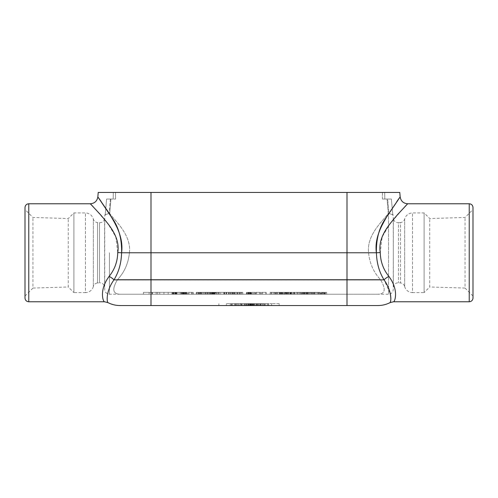 <?xml version="1.0" encoding="UTF-8"?>
<svg xmlns="http://www.w3.org/2000/svg" width="498" height="498" viewBox="0 0 498 498"><rect width="100%" height="100%" fill="white"/><g stroke="black" fill="none" stroke-linecap="round" stroke-linejoin="round"><path stroke-width="0.37" stroke-dasharray="2.49 1.87" d="M324.553 294.231L321.988 294.231L324.553 294.231L324.553 292.345L321.988 292.345L324.553 292.345M324.142 294.231L324.142 292.345M325.555 294.231L321.988 294.231L321.988 292.345L326.626 292.345L321.023 292.345L321.988 292.345L321.988 294.231L321.988 292.345L321.988 294.231L321.023 294.231L321.023 292.345L321.023 294.231L325.555 294.231L325.555 292.345M324.092 294.231L324.092 292.345M325.381 294.231L325.381 292.345M323.09 294.231L323.09 292.345M324.055 294.231L324.055 292.345M326.626 294.231L326.626 292.345M318.969 294.231L314.574 294.231L318.969 294.231L318.969 292.345L314.574 292.345L318.969 292.345M314.574 294.231L314.574 292.345M313.572 294.231L319.971 294.231L313.572 294.231L313.572 292.345L319.971 292.345L313.572 292.345M319.971 294.231L319.971 292.345M314.437 294.231L314.437 292.345L314.437 294.231M319.1 294.231L319.1 292.345L322.611 292.345L319.087 292.345L319.087 294.231L321.503 294.231L319.087 294.231L319.1 292.345M301.782 294.231L302.684 294.231L301.782 294.231L301.782 292.345L302.691 292.345L301.782 292.345M303.431 294.231L306.314 294.231L306.314 292.345L302.684 292.345L307.272 292.345L302.784 292.345L306.314 292.345L306.314 294.231L307.272 294.231L307.272 292.345L307.272 294.231L307.198 292.345L307.204 294.231L303.431 294.231L303.431 292.345M302.784 294.231L302.784 292.345M306.432 294.231L305.019 294.231L306.432 294.231L306.432 292.345M307.272 294.231L307.272 292.345L307.272 294.231M291.33 294.231L295.146 294.231L290.863 294.231L290.863 292.345L295.146 292.345L289.967 292.345L290.863 292.345L290.863 294.231L289.967 294.231L289.967 292.345L289.967 294.231L291.33 294.231L291.33 292.345M294.063 294.231L294.063 292.345M294.25 294.231L294.25 292.345L294.25 294.231M295.146 294.231L295.146 292.345L295.146 294.231M269.891 294.231L270.794 294.231L269.891 294.231L269.891 292.345L270.8 292.345L269.891 292.345M271.541 294.231L275.382 294.231L270.8 294.231L274.417 294.231L274.417 292.345L270.794 292.345L275.382 292.345L274.417 292.345L274.417 294.231L275.382 294.231L275.382 292.345L275.382 294.231L275.307 292.345L273.141 292.345L275.307 292.345L275.313 294.231L271.541 294.231L271.541 292.345L273.141 292.345L271.541 292.345M270.893 294.231L270.893 292.345M274.541 294.231L274.541 292.345M275.382 294.231L275.382 292.345L275.382 294.231M259.477 294.231L255.605 294.231L255.605 292.345L260.659 292.345L255.605 292.345L255.605 294.231L259.477 294.231L259.477 292.345M255.779 294.231L255.779 292.345L255.779 294.231M260.56 294.231L260.56 292.345L260.56 294.231M256.651 294.231L256.651 292.345M260.659 294.231L260.659 292.345L260.659 294.231M246.504 294.231L251.353 294.231L246.429 294.231L246.429 292.345L251.353 292.345L246.429 292.345L246.429 294.231L246.504 292.345M250.351 294.231L250.351 292.345M248.153 294.231L248.153 292.345M246.952 294.231L246.952 292.345M246.485 294.231L246.485 292.345M251.073 294.231L251.073 292.345L251.073 294.231M250.998 294.231L250.998 292.345M247.487 294.231L247.487 292.345M251.353 294.231L251.353 292.345M226.851 294.231L223.353 294.231L229.821 294.231L228.819 294.231L228.819 292.345L229.821 292.345L223.353 292.345L228.819 292.345L228.819 294.231L226.851 294.231L226.851 292.345M226.241 294.231L226.241 292.345M224.293 294.231L224.293 292.345L224.293 294.231M223.353 294.231L223.353 292.345L223.353 294.231M224.723 294.231L224.723 292.345M226.602 294.231L226.602 292.345M228.426 294.231L228.426 292.345M229.821 294.231L229.821 292.345L229.821 294.231M209.278 294.231L203.221 294.231L212.297 294.231L209.278 294.231L209.278 292.345L212.297 292.345L203.221 292.345L209.278 292.345M210.405 294.231L210.405 292.345M207.747 294.231L207.747 292.345M206.253 294.231L206.253 292.345M205.145 294.231L205.145 292.345M203.221 294.231L203.221 292.345M204.255 294.231L204.255 292.345M205.767 294.231L205.767 292.345M207.268 294.231L207.268 292.345M208.289 294.231L208.289 292.345M209.807 294.231L209.807 292.345M215.522 294.231L211.314 294.231L211.314 292.345L215.522 292.345L211.314 292.345L211.314 294.231L215.522 294.231L215.522 292.345M212.297 294.231L212.297 292.345M201.117 294.231L198.789 294.231L201.117 294.231L201.117 292.345L198.789 292.345L201.117 292.345M198.789 294.231L198.789 292.345M199.953 294.231L199.953 292.345M200.594 294.231L196.816 294.231L200.594 294.231L200.594 292.345L196.816 292.345L200.594 292.345M199.356 294.231L199.356 292.345M203.134 294.231L203.134 292.345M202.076 294.231L202.076 292.345M201.391 294.231L201.391 292.345M198.515 294.231L198.515 292.345M197.831 294.231L197.831 292.345M196.816 294.231L196.816 292.345M188.966 294.231L191.5 294.231L191.5 292.345L188.966 292.345L192.471 292.345L188.176 292.345L191.5 292.345L191.5 294.231L188.966 294.231L188.966 292.345M191.543 294.231L192.471 294.231L192.471 292.345L193.373 292.345L192.471 292.345L192.471 294.231L191.5 294.231L191.5 292.345L191.5 294.231L188.176 294.231L188.176 292.345L188.176 294.231L191.543 294.231L191.543 292.345M192.471 294.231L192.471 292.345L192.471 294.231L193.373 294.231L193.373 292.345L193.373 294.231L192.471 294.231M184.665 294.231L185.138 294.231L185.138 292.345L183.264 292.345L187.254 292.345L181.141 292.345L185.138 292.345L185.138 294.231L183.264 294.231L184.665 294.231L184.665 292.345M183.793 294.231L187.254 294.231L181.141 294.231L183.264 294.231L183.264 292.345L183.264 294.231L183.793 294.231L183.793 292.345M183.737 294.231L183.737 292.345M185.773 294.231L185.773 292.345M185.312 294.231L185.312 292.345M186.663 294.231L186.663 292.345L186.663 294.231M184.602 294.231L184.602 292.345M183.949 294.231L183.949 292.345M184.484 294.231L184.484 292.345M183.102 294.231L183.102 292.345M182.573 294.231L182.573 292.345M181.919 294.231L181.919 292.345M182.449 294.231L182.449 292.345M181.141 294.231L181.141 292.345L181.141 294.231M182.623 294.231L182.623 292.345M183.083 294.231L183.083 292.345M181.733 294.231L181.733 292.345L181.733 294.231M184.447 294.231L184.447 292.345M183.918 294.231L183.918 292.345M185.293 294.231L185.293 292.345M185.829 294.231L185.829 292.345M186.482 294.231L186.482 292.345M185.947 294.231L185.947 292.345M187.254 294.231L187.254 292.345L187.254 294.231M172.289 294.231L176.454 294.231L172.289 294.231L172.289 292.345L176.454 292.345L172.289 292.345M173.036 294.231L173.036 292.345M172.227 294.231L172.227 292.345L172.227 294.231M175.782 294.231L175.782 292.345M176.454 294.231L176.454 292.345M176.074 294.231L172.022 294.231L175.576 294.231L173.559 294.231L175.427 294.231L175.035 294.231L175.059 292.345L175.427 292.345L173.559 292.345L175.576 292.345L172.022 292.345L176.603 292.345L175.059 292.345L175.059 294.231L176.074 294.231L176.074 292.345M176.603 294.231L176.603 292.345M172.022 294.231L172.022 292.345L172.022 294.231M172.096 294.231L172.096 292.345M175.159 294.231L175.159 292.345M175.576 294.231L175.576 292.345M173.559 294.231L173.559 292.345L173.559 294.231M175.427 294.231L175.427 292.345M212.771 294.231L213.76 294.231L212.771 294.231L212.771 292.345L213.754 292.345L212.771 292.345M218.74 294.231L213.754 294.231L217.757 294.231L217.757 292.345L213.76 292.345L218.859 292.345L213.81 292.345L218.827 292.345L217.757 292.345L217.744 294.231L218.827 294.231L218.74 292.345M217.788 294.231L217.788 292.345M213.81 294.231L213.81 292.345M214.501 294.231L214.501 292.345M217.869 294.231L217.869 292.345L217.869 294.231M216.12 294.231L216.12 292.345L216.12 294.231M218.859 294.231L218.859 292.345L218.859 294.231M236.849 292.345L236.849 294.231L239.245 294.231L239.245 292.345L230.53 292.345L239.245 292.345M239.245 294.231L242.775 294.231L239.793 294.231L239.793 292.345M241.63 294.231L241.63 292.345M239.793 294.231L237.926 294.231L237.926 292.345M236.917 294.231L236.917 292.345M238.069 294.231L238.069 292.345M239.862 294.231L239.862 292.345M241.692 294.231L241.692 292.345M240.416 294.231L242.775 294.231L242.775 292.345L240.416 292.345L242.775 292.345L242.775 294.231L240.416 294.231L240.416 292.345M237.926 294.231L235.791 294.231L235.791 292.345M234.832 292.345L232.504 292.345L234.832 292.345L234.832 294.231L232.504 294.231L234.832 294.231M232.504 294.231L232.504 292.345M233.668 294.231L233.668 292.345M235.791 294.231L230.53 294.231L234.309 294.231L234.309 292.345M233.076 294.231L233.076 292.345M234.309 294.231L236.849 294.231M235.112 294.231L235.112 292.345M232.23 294.231L232.23 292.345M231.545 294.231L231.545 292.345M230.53 294.231L230.53 292.345M252.05 294.231L252.05 292.345L254.852 292.345L252.05 292.345L252.05 294.231L252.972 294.231L252.972 292.345L252.972 294.231L252.05 294.231L252.05 292.345L252.05 294.231L254.852 294.231L254.852 292.345L253.93 292.345L254.852 292.345L254.852 294.231L253.93 294.231L253.93 292.345L253.93 294.231L254.852 294.231L254.852 292.345L254.852 294.231L252.05 294.231M261.612 294.231L266.137 294.231L266.137 292.345L261.612 292.345L266.137 292.345L262.571 292.345L266.137 292.345L266.137 294.231L262.571 294.231L262.571 292.345L265.895 292.345L262.571 292.345L262.571 294.231L265.895 294.231L265.895 292.345L265.895 294.231L262.571 294.231L262.571 292.345L262.571 294.231L266.137 294.231L266.137 292.345L266.137 294.231L261.612 294.231L261.612 292.345L261.612 294.231M281.264 294.231L276.869 294.231L281.264 294.231L281.264 292.345L276.869 292.345L281.264 292.345M276.869 294.231L276.869 292.345M275.867 294.231L282.266 294.231L275.867 294.231L275.867 292.345L282.266 292.345L275.867 292.345M282.266 294.231L282.266 292.345L279.11 292.345L285.385 292.345L282.279 292.345L282.279 294.231L285.385 294.231L279.11 294.231L282.279 294.231M276.732 294.231L276.732 292.345L276.732 294.231M281.395 294.231L281.395 292.345L281.395 294.231M284.688 294.231L288.498 294.231L284.221 294.231L284.221 292.345L288.498 292.345L283.318 292.345L284.221 292.345L284.221 294.231L283.318 294.231L283.318 292.345L283.318 294.231L284.688 294.231L284.688 292.345M287.421 294.231L287.421 292.345M287.601 294.231L287.601 292.345L287.601 294.231M288.498 294.231L288.498 292.345L288.498 294.231M296.609 294.231L301.141 294.231L301.141 292.345L296.609 292.345L301.141 292.345L297.574 292.345L301.141 292.345L301.141 294.231L297.574 294.231L297.574 292.345L300.898 292.345L297.574 292.345L297.574 294.231L300.898 294.231L300.898 292.345L300.898 294.231L297.574 294.231L297.574 292.345L297.574 294.231L301.141 294.231L301.141 292.345L301.141 294.231L296.609 294.231L296.609 292.345L296.609 294.231M309.862 294.231L307.434 294.231L307.434 292.345L313.248 292.345L307.434 292.345L307.434 294.231L313.248 294.231L313.248 292.345L313.248 294.231L310.82 294.231L310.82 292.345L310.82 294.231L309.862 294.231L309.862 292.345L309.862 294.231M376.388 252.772L368.576 252.772C366.379 234.303 384.307 219.668 388.272 213.43L387.07 199.057L382.402 199.057L387.631 199.057L388.888 213.443L388.272 213.43L388.888 213.443C391.584 214.258 392.891 214.837 392.816 215.173C392.654 213.3 392.654 213.3 392.816 215.173C392.654 213.3 392.654 213.3 392.816 215.173C392.816 214.787 391.503 214.208 388.888 213.443L387.631 199.057L391.409 199.057L392.816 215.173L391.409 199.057L387.07 199.057L388.272 213.43C384.307 219.668 366.379 234.303 368.576 252.772L129.424 252.772C131.621 234.303 113.693 219.668 109.728 213.43L110.93 199.057L106.591 199.057L105.184 215.173C105.346 213.3 105.346 213.3 105.184 215.173C105.346 213.3 105.346 213.3 105.184 215.173L106.591 199.057L115.598 199.057L110.93 199.057L109.728 213.43L109.112 213.443C106.416 214.258 105.109 214.837 105.184 215.173C105.184 214.787 106.497 214.208 109.112 213.443L109.728 213.43C113.693 219.668 131.621 234.303 129.424 252.772C128.353 263.342 124.4 272.269 117.565 279.552L151 279.552L151 294.231L120.03 294.231L347 294.231L151 294.231L151 279.552L117.565 279.552C111.845 289.114 112.666 294.007 120.03 294.231C112.666 294.007 111.845 289.114 117.565 279.552C124.4 272.269 128.353 263.342 129.424 252.772L121.58 252.766C121.307 263.062 118.767 272.089 113.961 279.845C104.885 292.756 107.325 303.033 107.948 302.61C107.331 303.033 104.879 292.756 113.961 279.845L151 279.845L151 305.542L347 305.542L347 279.845L384.039 279.845C379.227 272.082 376.687 263.062 376.42 252.772L376.034 246.516L376.787 239.974L378.337 234.209L380.727 228.159L386.516 217.159L396.931 201.379M377.97 294.231L347 294.231L377.97 294.231C385.334 294.007 386.155 289.114 380.435 279.552C386.155 289.114 385.334 294.007 377.97 294.231L388.552 294.231L388.552 213.43L388.552 294.231C391.297 293.988 392.866 292.5 393.258 289.768L393.389 218.305C393.843 221.218 395.549 222.699 398.5 222.743L398.5 282.796L398.5 222.743L400.504 222.569L400.504 282.97L398.5 282.796C395.549 282.839 393.843 284.321 393.389 287.234L393.258 215.771L392.698 213.779M241.462 294.231L196.231 294.231L241.462 294.231L241.462 292.345L196.231 292.345L241.462 292.345M310.304 294.231L311.518 294.231L310.304 294.231L310.304 292.345L311.518 292.345L310.304 292.345L310.304 294.231M299.03 294.231L301.95 294.231L299.03 294.231L299.03 292.345L301.95 292.345L299.03 292.345L299.03 294.231M286.773 294.231L291.504 294.231L286.773 294.231L286.773 292.345L288.778 292.345L286.773 292.345M316.485 294.231L317.699 294.231L316.485 294.231L316.485 292.345L317.699 292.345L316.485 292.345L316.485 294.231M305.355 294.231L309.034 294.231L305.355 294.231L305.355 292.345L309.034 292.345L305.355 292.345L305.355 294.231M293.447 294.231L297.81 294.231L293.447 294.231L293.447 292.345L297.81 292.345L293.447 292.345L293.447 294.231M292.345 294.231L285.678 294.231L292.345 294.231L292.345 292.345L291.442 292.345L292.345 292.345M298.794 294.231L300.008 294.231L298.794 294.231L298.794 292.345L300.008 292.345L298.794 292.345L298.794 294.231M311.013 294.231L314.692 294.231L311.013 294.231L311.013 292.345L314.692 292.345L311.013 292.345L311.013 294.231M321.503 294.231L323.912 294.231L320.382 294.231L321.503 294.231L321.503 292.345L323.912 292.345L321.503 292.345L321.503 294.231L321.503 292.345M280.436 294.231L285.211 294.231L280.436 294.231L280.436 292.345L285.211 292.345L280.43 292.345L280.43 294.231M293.141 294.231L294.349 294.231L293.141 294.231L293.141 292.345L294.349 292.345L293.141 292.345L293.141 294.231M307.459 294.231L303.189 294.231L308.579 294.231L307.459 294.231L307.459 292.345L308.579 292.345L303.189 292.345L307.459 292.345M168.193 294.231L180.562 294.231L168.193 294.231L168.193 292.345L180.562 292.345L168.193 292.345L168.193 294.231M163.954 294.231L152.077 294.231L163.954 294.231L163.954 292.345L152.077 292.345L163.954 292.345L163.954 294.231M179.068 294.231L143.461 294.231L183.401 294.231L179.068 294.231L179.068 292.345L149.114 292.345L183.401 292.345L179.068 292.345L179.068 294.231M213.704 294.231L212.534 294.231L213.349 294.231L213.349 292.345L214.657 292.345L213.349 292.345L213.349 294.231L213.847 294.231L212.895 294.231L214.14 294.231L213.704 294.231L213.704 292.345M212.895 294.231L212.895 292.345L212.895 294.231M212.534 294.231L212.534 292.345L212.534 294.231M214.657 294.231L214.657 292.345M214.196 294.231L214.196 292.345M211.949 294.231L211.949 292.345L207.741 292.345L219.095 292.345L211.949 292.345L211.949 294.231L214.887 294.231L214.887 292.345L214.887 294.231L219.095 294.231L219.095 292.345L219.095 294.231L207.741 294.231L207.741 292.345L207.741 294.231L211.949 294.231M215.927 292.345L210.909 292.345L215.927 292.345L215.927 294.231L210.909 294.231L215.927 294.231M237.278 294.231L200.414 294.231L237.278 294.231L237.278 292.345L200.414 292.345L237.278 292.345M224.971 294.231L224.971 292.345L220.77 292.345L229.995 292.345L224.971 292.345L224.971 294.231L229.995 294.231L229.995 292.345L229.995 294.231L220.77 294.231L220.77 292.345L220.77 294.231L224.971 294.231M183.401 294.231L183.401 292.345L143.461 292.345L183.401 292.345L183.401 294.231M159.715 294.231L159.715 292.345L159.715 294.231M157.667 294.231L157.667 292.345M152.077 294.231L152.077 292.345M156.173 294.231L156.173 292.345M152.488 294.231L152.488 292.345M172.433 294.231L172.433 292.345L172.433 294.231L176.099 294.231L176.099 292.345L176.099 294.231L172.433 294.231L172.433 292.345L172.433 294.231M177.176 294.231L177.176 292.345M173.927 294.231L173.927 292.345M304.122 294.231L304.122 292.345L304.122 294.231M303.189 294.231L303.189 292.345L303.189 294.231M304.614 294.231L304.614 292.345M307.646 294.231L307.646 292.345L307.646 294.231M308.579 294.231L308.579 292.345L308.579 294.231M294.349 294.231L294.349 292.345L294.349 294.231M279.49 294.231L279.49 292.345M284.209 294.231L284.209 292.345L285.211 292.345L280.536 292.345L284.209 292.345L284.209 294.231M285.211 294.231L285.211 292.345L285.211 294.231M285.13 294.231L285.13 292.345L285.136 294.231M281.208 294.231L281.208 292.345M280.536 294.231L280.536 292.345M284.333 294.231L284.333 292.345M320.114 294.231L320.114 292.345M322.611 292.345L322.891 294.231L322.611 292.345M323.912 294.231L323.912 292.345M312.383 294.231L312.383 292.345L312.383 294.231M312.57 294.231L312.57 292.345M313.354 294.231L313.354 292.345L313.354 294.231M314.692 294.231L314.692 292.345L314.692 294.231M300.008 294.231L300.008 292.345L300.008 294.231M282.789 294.231L282.789 292.345M281.706 294.231L281.706 292.345M279.11 294.231L279.11 292.345M280.187 294.231L280.187 292.345M284.364 294.231L284.364 292.345M285.385 294.231L285.385 292.345M291.299 294.231L286.724 294.231L291.299 294.231L291.299 292.345L286.724 292.345L291.299 292.345M286.724 294.231L286.724 292.345M289.008 292.345L291.442 292.345L286.58 292.345L289.008 292.345L289.008 294.231L289.008 292.345M285.678 292.345L286.58 292.345L285.678 292.345L285.678 294.231M286.58 294.231L286.58 292.345L286.58 294.231M291.442 294.231L291.442 292.345L291.442 294.231M294.449 294.231L294.449 292.345L294.449 294.231M297.81 294.231L297.81 292.345L297.81 294.231M306.724 294.231L306.724 292.345L306.724 294.231M306.917 294.231L306.917 292.345M307.696 294.231L307.696 292.345L307.696 294.231M309.034 294.231L309.034 292.345L309.034 294.231M317.699 294.231L317.699 292.345L317.699 294.231M286.051 294.231L286.051 292.345L286.051 294.231M287.053 294.231L287.053 292.345L287.053 294.231M290.185 292.345L288.778 292.345L291.504 292.345L290.185 292.345L290.185 294.231M290.508 294.231L290.508 292.345L290.508 294.231M291.504 294.231L291.504 292.345L291.504 294.231M290.788 294.231L290.788 292.345M299.989 294.231L299.989 292.345L299.989 294.231M301.95 294.231L301.95 292.345L300.991 292.345L301.95 292.345L301.95 294.231M300.991 294.231L300.991 292.345L300.991 294.231M311.518 294.231L311.518 292.345L311.518 294.231M247.213 303.656L251.527 303.656L246.946 303.656L250.5 303.656L247.213 303.656L247.213 305.542L250.5 305.542L246.946 305.542L251.527 305.542L247.213 305.542M247.96 303.656L247.96 305.542M247.151 303.656L247.151 305.542L247.151 303.656M250.706 303.656L250.706 305.542M251.378 303.656L251.378 305.542M249.984 303.656L249.984 305.542L249.984 303.656M250.998 303.656L250.998 305.542M251.527 303.656L251.527 305.542M246.946 303.656L246.946 305.542L246.946 303.656M247.02 303.656L247.02 305.542M250.083 303.656L250.083 305.542M250.5 303.656L250.5 305.542M248.483 303.656L248.483 305.542L248.483 303.656M250.351 303.656L250.351 305.542M264.619 303.656L268.677 303.656L264.619 303.656L264.619 305.542L268.677 305.542L264.619 305.542M267.376 303.656L267.376 305.542M264.183 303.656L264.183 305.542L263.181 305.542L264.183 305.542L264.183 303.656L263.181 303.656L263.181 305.542L263.181 303.656L264.183 303.656L264.183 305.542L264.183 303.656M267.27 303.656L267.27 305.542M268.497 303.656L268.497 305.542M265.372 303.656L265.372 305.542M268.677 303.656L268.677 305.542M260.417 303.656L257.746 303.656L260.417 303.656L260.417 305.542L257.746 305.542L260.417 305.542M259.993 303.656L259.993 305.542M261.462 303.656L257.746 303.656L257.746 305.542L262.583 305.542L256.744 305.542L257.746 305.542L257.746 303.656L257.746 305.542L257.746 303.656L256.744 303.656L256.744 305.542L256.744 303.656L261.462 303.656L261.462 305.542M259.944 303.656L259.944 305.542M261.282 303.656L261.282 305.542M258.898 303.656L258.898 305.542M259.9 303.656L259.9 305.542M262.583 303.656L262.583 305.542M240.217 303.656L240.217 305.542L244.58 305.542L240.217 305.542L240.217 303.656L241.219 303.656L241.219 305.542L241.219 303.656L244.58 303.656L244.58 305.542L244.58 303.656L240.217 303.656M231.695 303.656L235.747 303.656L231.695 303.656L231.695 305.542L235.747 305.542L231.695 305.542M234.446 303.656L234.446 305.542M231.253 303.656L231.253 305.542L230.25 305.542L231.253 305.542L231.253 303.656L230.25 303.656L230.25 305.542L230.25 303.656L231.253 303.656L231.253 305.542L231.253 303.656M234.346 303.656L234.346 305.542M235.566 303.656L235.566 305.542M232.442 303.656L232.442 305.542M235.747 303.656L235.747 305.542M236.052 303.656L236.052 305.542L238.978 305.542L236.052 305.542L236.052 303.656L237.017 303.656L237.017 305.542L237.017 303.656L236.052 303.656L236.052 305.542L236.052 303.656L238.978 303.656L238.978 305.542L238.013 305.542L238.978 305.542L238.978 303.656L238.013 303.656L238.013 305.542L238.013 303.656L238.978 303.656L238.978 305.542L238.978 303.656L236.052 303.656M254.017 303.656L251.689 303.656L254.017 303.656L254.017 305.542L251.689 305.542L254.017 305.542M251.689 303.656L251.689 305.542M252.847 303.656L252.847 305.542M252.256 303.656L245.371 303.656L249.741 303.656L249.741 305.542L249.741 303.656L252.256 303.656L252.256 305.542L245.371 305.542L252.256 305.542M253.488 303.656L253.488 305.542M256.034 303.656L256.034 305.542M254.976 303.656L254.976 305.542M254.291 303.656L254.291 305.542M251.415 303.656L251.415 305.542M250.731 303.656L250.731 305.542M245.371 303.656L245.371 305.542L246.286 305.542L240.565 305.542L246.286 305.542L243.952 305.542L245.358 305.542L245.371 303.656L243.952 303.656L245.284 303.656L245.284 305.542L245.284 303.656L246.286 303.656L246.286 305.542L246.286 303.656L246.205 305.542L246.211 303.656L245.358 303.656L245.358 305.542M246.373 303.656L246.373 305.542L246.373 303.656M240.565 303.656L241.505 303.656L240.565 303.656L240.565 305.542M242.283 303.656L246.286 303.656L241.511 303.656L243.958 303.656L242.283 303.656L242.283 305.542L243.952 305.542L242.283 305.542M241.611 303.656L241.611 305.542M245.408 303.656L245.408 305.542M246.286 303.656L246.286 305.542L246.286 303.656M253.059 303.656L257.398 303.656L253.059 303.656L253.059 305.542L257.398 305.542L253.059 305.542M254.136 303.656L254.136 305.542M256.507 303.656L256.507 305.542M252.611 303.656L252.611 305.542L252.611 303.656M257.398 303.656L257.398 305.542L257.398 303.656M226.385 303.656L271.615 303.656L226.385 303.656L226.385 305.542L218.846 305.542L218.846 303.656L218.846 305.542L271.615 305.542L226.385 305.542L226.385 303.656M279.154 303.656L271.615 303.656L279.154 303.656L279.154 305.542L271.615 305.542L279.154 305.542L279.154 303.656M93.35 286.481A8.161 8.161 0 0 1 85.444 292.606L85.444 212.932L85.444 292.606L73.903 292.606L73.903 212.932L73.903 292.606L68.263 286.966L68.263 218.572L68.263 286.966L32.949 288.081L32.949 217.458L32.949 288.081L24.9 296.129L24.9 209.409L32.949 217.458L68.263 218.572L73.903 212.932L85.444 212.932C89.466 213.181 92.105 215.223 93.35 219.058L93.35 286.481L93.35 219.058C93.991 221.1 95.373 222.27 97.496 222.569L97.496 282.97L99.5 282.796L99.5 222.743L99.5 282.796C102.451 282.839 104.157 284.321 104.611 287.234L104.611 218.305C104.157 221.218 102.451 222.699 99.5 222.743L97.496 222.569L97.496 282.97C95.373 283.269 93.991 284.439 93.35 286.481M404.65 286.481A8.161 8.161 0 0 0 412.556 292.606L412.556 212.932L412.556 292.606L424.097 292.606L424.097 212.932L424.097 292.606L429.737 286.966L429.737 218.572L429.737 286.966L465.051 288.081L465.051 217.458L465.051 288.081L473.1 296.129L473.1 209.409L465.051 217.458L429.737 218.572L424.097 212.932L412.556 212.932C408.534 213.181 405.895 215.223 404.65 219.058L404.65 286.481L404.65 219.058C404.009 221.1 402.627 222.27 400.504 222.569L400.504 282.97C402.627 283.269 404.009 284.439 404.65 286.481M113.189 199.057L113.301 192.458L115.505 192.458L115.598 199.057L115.505 192.458L113.301 192.458L113.189 199.057M115.505 192.458L151 192.458L115.505 192.458M382.402 199.057L382.495 192.458L384.699 192.458L384.811 199.057L384.699 192.458L347 192.458L382.495 192.458L382.402 199.057M113.961 279.845A7.538 3.206 31.4 0 0 109.093 276.409C98.56 290.795 103.453 302.242 104.499 301.769C103.441 302.242 98.573 290.795 109.093 276.409C114.646 269.58 117.528 261.637 117.74 252.567L115.847 236.924L108.078 223.901L93.002 206.533M90.904 204.361L90.331 203.769M404.999 206.533L389.922 223.901L382.153 236.924L380.26 252.567C380.466 261.631 383.348 269.574 388.907 276.409C399.427 290.795 394.559 302.242 393.501 301.769C394.547 302.242 399.433 290.795 388.907 276.409A7.538 3.206 148.6 0 0 384.039 279.845L390.357 293.87M407.669 203.769L407.096 204.361M380.26 252.567L376.42 252.766M390.22 302.249L390.88 298.738M101.069 201.373L111.484 217.159L117.273 228.159L119.663 234.209L121.213 239.974L121.966 246.516L121.612 252.772M117.74 252.567L121.58 252.766M98.224 192.458L399.776 192.458M368.576 252.772C369.647 263.342 373.6 272.269 380.435 279.552C373.6 272.269 369.647 263.342 368.576 252.772M151 192.458L347 192.458L151 192.458L151 279.552L380.435 279.552L347 279.552L347 294.231L347 279.552L151 279.552L151 252.772L151 279.845L347 279.845L347 192.458M322.835 294.231L322.835 292.345M322.947 294.231L322.947 292.345M324.733 294.231L324.733 292.345M315.166 294.231L315.166 292.345M316.772 294.231L316.765 292.345M318.378 294.231L318.378 292.345M302.691 294.231L302.691 292.345L302.684 294.231M305.037 294.231L305.037 292.345L305.019 294.231M306.382 294.231L306.382 292.345M303.456 294.231L303.456 292.345M270.8 294.231L270.8 292.345L270.794 294.231M273.147 294.231L273.141 292.345M274.491 294.231L274.491 292.345M271.566 294.231L271.566 292.345M273.128 294.231L273.128 292.345M248.739 294.231L248.739 292.345M249.461 294.231L249.461 292.345M248.919 294.231L248.919 292.345M248.981 294.231L248.981 292.345M248.434 294.231L248.434 292.345M249.915 294.231L249.915 292.345M250.693 294.231L250.693 292.345M248.807 294.231L248.807 292.345M174.194 294.231L174.194 292.345M175.937 294.231L175.937 292.345M174.076 294.231L174.076 292.345M174.02 294.231L174.02 292.345M175.122 294.231L175.122 292.345M173.989 294.231L173.989 292.345M173.895 294.231L173.895 292.345M175.035 294.231L175.035 292.345M174.113 294.231L174.113 292.345M213.754 294.231L213.754 292.345L213.76 294.231M216.362 294.231L216.362 292.345L216.356 294.231M216.244 294.231L216.244 292.345M216.319 294.231L216.319 292.345M277.461 294.231L277.461 292.345M279.067 294.231L279.067 292.345M280.673 294.231L280.673 292.345M213.349 294.231L213.349 292.345L213.349 294.231M282.883 294.231L282.883 292.345M284.283 294.231L284.283 292.345M282.876 294.231L282.864 292.345M281.233 294.231L281.233 292.345M320.376 294.231L320.376 292.345L320.382 294.231M287.34 294.231L287.34 292.345M289.014 294.231L289.014 292.345M290.683 294.231L290.683 292.345M287.377 294.231L287.377 292.345M288.778 294.231L288.778 292.345L288.778 294.231M249.118 303.656L249.118 305.542M250.861 303.656L250.861 305.542M249 303.656L249 305.542M248.944 303.656L248.944 305.542M250.046 303.656L250.046 305.542M248.913 303.656L248.913 305.542M248.819 303.656L248.819 305.542M249.959 303.656L249.959 305.542M249.037 303.656L249.037 305.542M258.63 303.656L258.63 305.542M258.742 303.656L258.742 305.542M258.686 303.656L258.686 305.542M260.61 303.656L260.61 305.542M241.511 303.656L241.511 305.542L241.505 303.656M243.958 303.656L243.952 305.542M242.308 303.656L242.308 305.542M243.939 303.656L243.939 305.542M271.615 305.542L271.615 303.656L271.615 305.542M110.369 199.057L109.112 213.443L110.369 199.057M25.006 298.196L25.006 207.342M28.772 203.769L28.772 301.769M469.228 301.769L469.228 203.769M472.994 207.342L472.994 298.196M109.448 252.772L109.448 294.231L109.448 252.772M105.302 213.779L104.742 215.771L104.742 289.768C105.134 292.5 106.703 293.988 109.448 294.231L120.03 294.231M213.847 294.231L213.847 292.345M214.14 294.231L214.14 292.345M210.909 294.231L210.909 292.345M200.414 294.231L200.414 292.345M196.231 294.231L196.231 292.345M149.114 294.231L149.114 292.345M143.461 294.231L143.461 292.345M180.562 294.231L180.562 292.345"/><path stroke-width="0.75" d="M93.002 206.533L90.904 204.361M25.006 298.196L25.006 207.342L25.006 298.196C25.317 300.381 26.575 301.576 28.772 301.769L28.772 203.769L90.331 203.769L100.571 214.775C107.705 223.446 120.466 236.513 117.74 252.567C117.534 261.631 114.652 269.574 109.093 276.409C98.56 290.795 103.453 302.242 104.499 301.769C103.441 302.242 98.573 290.795 109.093 276.409A7.538 3.206 -148.6 0 1 113.961 279.845C118.773 272.082 121.313 263.062 121.58 252.772L121.612 252.772C123.828 235.261 113.681 220.913 107.655 211.052L97.845 196.891L111.484 217.159C118.518 226.553 121.892 238.424 121.612 252.772L376.388 252.772C376.108 238.424 379.482 226.553 386.516 217.159L400.155 196.891L387.531 215.478C381.997 224.853 374.297 237.801 376.388 252.772L380.26 252.567C377.534 236.513 390.295 223.446 397.429 214.775L407.669 203.769L469.228 203.769L469.228 301.769C471.425 301.576 472.683 300.381 472.994 298.196L472.994 207.342L472.994 298.196M376.42 252.772L376.42 252.766C376.693 263.062 379.233 272.089 384.039 279.845C393.121 292.756 390.669 303.033 390.052 302.61C390.675 303.033 393.115 292.756 384.039 279.845A7.538 3.206 -31.4 0 1 388.907 276.409C399.427 290.795 394.559 302.242 393.501 301.769C394.547 302.242 399.433 290.795 388.907 276.409C383.354 269.58 380.472 261.637 380.26 252.567M407.096 204.361L404.999 206.533M396.931 201.379L400.012 197.096M469.228 301.769L393.501 301.769L390.052 302.61L390.22 302.249M390.88 298.738L390.357 293.87M151 192.458L151 305.542L120.037 305.542L377.963 305.542L347 305.542L347 192.458L98.224 192.458L97.838 196.891M117.74 252.567L121.58 252.772M97.988 197.096L101.069 201.373M113.961 279.845C104.885 292.756 107.325 303.033 107.948 302.61C107.331 303.033 104.879 292.756 113.961 279.845L384.039 279.845M400.162 196.891L399.776 192.458L347 192.458M25.006 207.342C25.317 205.157 26.575 203.962 28.772 203.769M120.037 305.542C115.773 305.523 111.745 304.546 107.948 302.61L104.499 301.769L28.772 301.769M469.228 203.769C471.425 203.962 472.683 205.157 472.994 207.342M407.669 203.769L407.669 203.769C403.399 203.408 400.896 201.111 400.155 196.891M390.052 302.61C386.255 304.546 382.227 305.523 377.963 305.542M90.331 203.769C94.601 203.408 97.104 201.111 97.845 196.891"/></g></svg>
